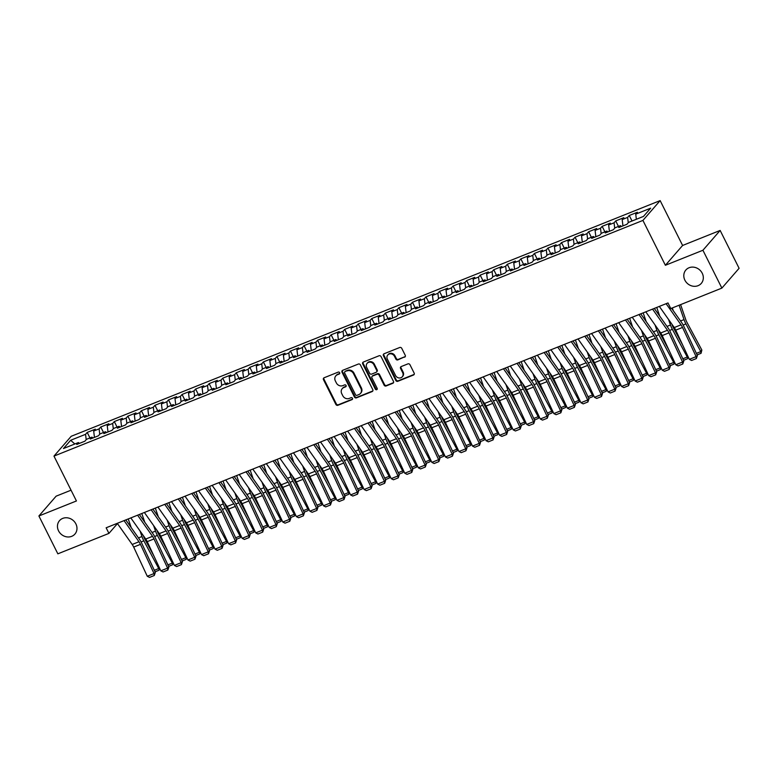 <?xml version="1.0" encoding="UTF-8"?>
<svg xmlns="http://www.w3.org/2000/svg" width="778" height="778" viewBox="0 0 778 778"><rect width="100%" height="100%" fill="white"/><g stroke="black" fill="none" stroke-linecap="round" stroke-linejoin="round"><path stroke-width="1.17" d="M339.665 372.691A1.099 0.982 -139 0 0 338.245 372.098L324.115 377.758A1.566 1.4 -139 0 0 323.473 379.664L335.872 404.434A1.566 1.4 -139 0 0 337.895 405.28L352.026 399.62A1.099 0.982 -139 0 0 352.483 398.287A1.099 0.982 -139 0 0 351.063 397.694L349.234 398.424A5.008 4.493 -139 0 1 342.777 395.73L341.736 393.658A5.008 4.493 -139 0 1 342.213 388.669A5.008 4.493 -139 0 1 343.788 387.551L345.617 386.822A1.099 0.982 -139 0 0 346.074 385.489A1.099 0.982 -139 0 0 344.654 384.896L342.826 385.625A5.008 4.493 -139 0 1 336.368 382.932L335.328 380.86A5.008 4.493 -139 0 1 335.804 375.871A5.008 4.493 -139 0 1 337.38 374.753L339.208 374.024A1.099 0.982 -139 0 0 339.665 372.691M684.893 280.187A10.211 9.151 -139 0 0 701.27 283.416A10.211 9.151 -139 0 0 702.233 273.243A10.211 9.151 -139 0 0 685.856 270.015A10.211 9.151 -139 0 0 684.893 280.187M58.545 530.839A10.211 9.151 -139 0 0 74.921 534.068A10.211 9.151 -139 0 0 75.884 523.895A10.211 9.151 -139 0 0 59.507 520.667A10.211 9.151 -139 0 0 58.545 530.839M404.589 357.199A1.566 1.4 -139 0 0 405.231 355.283L401.749 348.34A1.566 1.4 -139 0 0 399.736 347.494L384.04 353.776A1.566 1.4 -139 0 0 383.398 355.682L395.798 380.452A1.566 1.4 -139 0 0 397.821 381.298L413.517 375.015A1.566 1.4 -139 0 0 414.159 373.109L409.957 364.717A1.566 1.4 -139 0 0 407.935 363.871L401.215 366.555A1.566 1.4 -139 0 0 400.573 368.461L402.664 372.623A4.191 3.754 -139 0 1 395.545 375.473L387.376 359.173A4.191 3.754 -139 0 1 394.495 356.324L395.856 359.037A1.566 1.4 -139 0 0 397.879 359.883L405.056 356.655A1.566 1.4 -139 0 0 405.28 356.548M702.923 250.253L720.146 230.444L682.607 245.469L665.385 265.279L702.923 250.253L721.877 288.103L670.782 308.555L667.981 302.943L106.139 527.785L108.939 533.387L117.459 523.594M665.385 265.279L642.92 220.417L53.974 456.103L71.197 436.293L660.143 200.607L642.92 220.417M71.051 490.198L56.123 496.17L38.9 515.979L76.438 500.964L53.974 456.103M38.9 515.979L57.854 553.829L108.939 533.387M360.389 364.892A1.566 1.4 -139 0 0 358.366 364.046L342.67 370.328A1.566 1.4 -139 0 0 342.028 372.234L354.437 397.004A1.566 1.4 -139 0 0 356.45 397.85L372.147 391.567A1.566 1.4 -139 0 0 372.788 389.661L360.389 364.892M363.355 362.052L379.051 355.77A1.566 1.4 -139 0 1 381.074 356.616L393.474 381.385A1.566 1.4 -139 0 1 392.832 383.291L386.112 385.976A1.566 1.4 -139 0 1 384.099 385.139L379.061 375.093A1.566 1.4 -139 0 0 377.048 374.247L372.594 376.027A1.566 1.4 -139 0 0 371.952 377.943L377.184 388.397A1.099 0.982 -139 0 1 375.327 389.146L362.713 363.958A1.566 1.4 -139 0 1 363.355 362.052M89.956 437.926L87.204 432.422L85.551 434.319L70.642 440.28L63.475 448.527L78.383 442.565L76.73 444.462L84.86 441.214L86.514 439.307L91.93 437.139L90.277 439.045L98.407 435.787L100.061 433.891L105.487 431.722L103.834 433.618L111.964 430.36L113.617 428.464L119.034 426.295L117.381 428.192L125.511 424.944L127.164 423.038L132.581 420.869L130.937 422.775L139.067 419.517L140.721 417.621L146.138 415.452L144.484 417.348L152.614 414.1L154.268 412.194L159.684 410.025L158.031 411.922L166.171 408.674L167.815 406.768L173.241 404.599L171.588 406.505L179.718 403.247L181.371 401.351L186.788 399.182L185.135 401.078L193.265 397.83L194.918 395.924L200.345 393.756L198.691 395.662L206.822 392.404L208.475 390.507L213.892 388.329L212.238 390.235L220.369 386.977L222.022 385.081L227.448 382.912L225.795 384.809L233.925 381.56L235.578 379.654L240.995 377.486L239.342 379.392L247.472 376.134L249.125 374.237L254.552 372.069L252.899 373.965L261.029 370.707L262.682 368.811L268.099 366.642L266.446 368.539L274.576 365.29L276.229 363.384L281.655 361.216L280.002 363.122L288.132 359.864L289.786 357.968L295.202 355.799L293.549 357.695L301.679 354.447L303.332 352.541L308.759 350.372L307.106 352.269L315.236 349.021L316.889 347.114L322.306 344.946L320.653 346.852L328.783 343.594L330.436 341.698L335.853 339.529L334.209 341.425L342.339 338.177L343.993 336.271L349.41 334.102L347.756 336.008L355.886 332.751L357.54 330.854L362.956 328.686L361.303 330.582L369.443 327.324L371.087 325.428L376.513 323.259L374.86 325.155L382.99 321.907L384.643 320.001L390.06 317.832L388.407 319.739L396.537 316.481L398.19 314.584L403.617 312.416L401.963 314.312L410.094 311.054L411.747 309.158L417.164 306.989L415.51 308.885L423.64 305.637L425.294 303.731L430.72 301.563L429.067 303.469L437.197 300.211L438.85 298.314L444.267 296.146L442.614 298.042L450.744 294.794L452.397 292.888L457.824 290.719L456.171 292.625L464.301 289.367L465.954 287.461L471.371 285.293L469.718 287.199L477.848 283.941L479.501 282.044L484.927 279.876L483.274 281.772L491.404 278.524L493.058 276.618L498.474 274.449L496.821 276.355L504.951 273.097L506.604 271.201L512.021 269.032L510.378 270.929L518.508 267.671L520.161 265.775L525.578 263.606L523.925 265.502L532.055 262.254L533.708 260.348L539.125 258.179L537.472 260.085L545.611 256.828L547.265 254.931L552.681 252.762L551.028 254.659L559.158 251.401L560.812 249.505L566.228 247.336L564.575 249.232L572.705 245.984L574.359 244.078L579.785 241.909L578.132 243.815L586.262 240.558L587.915 238.661L593.332 236.493L591.679 238.389L599.809 235.141L601.462 233.235L606.889 231.066L605.235 232.972L613.365 229.714L615.019 227.818L620.436 225.639L618.782 227.546L626.912 224.288L628.566 222.391L643.474 216.42L650.641 208.183L635.733 214.144L636.365 219.27M87.204 432.422L95.334 429.164L93.681 431.061L99.098 428.892L99.749 434.241M103.513 432.51L100.751 426.996L99.098 428.892M100.751 426.996L108.881 423.738L107.228 425.644L112.654 423.475L113.306 428.824M117.06 427.083L114.308 421.569L112.654 423.475M114.308 421.569L122.438 418.321L120.785 420.217L126.201 418.049L126.853 423.397M130.616 421.657L127.855 416.152L126.201 418.049M127.855 416.152L135.985 412.894L134.331 414.8L139.758 412.632L140.41 417.971M144.163 416.24L141.411 410.726L139.758 412.632M141.411 410.726L149.541 407.478L147.888 409.374L153.305 407.205L153.956 412.554M157.72 410.813L154.958 405.299L153.305 407.205M154.958 405.299L163.088 402.051L161.435 403.947L166.862 401.779L167.513 407.127M171.267 405.387L168.515 399.882L166.862 401.779M168.515 399.882L176.645 396.624L174.992 398.531L180.408 396.362L181.06 401.701M184.824 399.97L182.062 394.456L180.408 396.362M182.062 394.456L190.192 391.208L188.539 393.104L193.965 390.935L194.617 396.284M198.371 394.543L195.609 389.039L193.965 390.935M195.609 389.039L203.748 385.781L202.095 387.677L207.512 385.509L208.164 390.857M211.927 389.126L209.165 383.612L207.512 385.509M209.165 383.612L217.295 380.354L215.642 382.261L221.059 380.092L221.72 385.431M225.474 383.7L222.712 378.186L221.059 380.092M222.712 378.186L230.842 374.938L229.199 376.834L234.616 374.665L235.267 380.014M239.031 378.273L236.269 372.769L234.616 374.665M236.269 372.769L244.399 369.511L242.746 371.417L248.163 369.239L248.814 374.588M252.578 372.856L249.816 367.342L248.163 369.239M249.816 367.342L257.946 364.085L256.293 365.991L261.719 363.822L262.371 369.171M266.134 367.43L263.372 361.916L261.719 363.822M263.372 361.916L271.503 358.668L269.849 360.564L275.266 358.395L275.918 363.744M279.681 362.003L276.919 356.499L275.266 358.395M276.919 356.499L285.049 353.241L283.396 355.147L288.823 352.979L289.474 358.318M293.228 356.587L290.476 351.072L288.823 352.979M290.476 351.072L298.606 347.824L296.953 349.721L302.37 347.552L303.021 352.901M306.785 351.16L304.023 345.646L302.37 347.552M304.023 345.646L312.153 342.398L310.5 344.294L315.926 342.126L316.578 347.474M320.332 345.733L317.58 340.229L315.926 342.126M317.58 340.229L325.71 336.971L324.056 338.877L329.473 336.709L330.125 342.048M333.888 340.317L331.127 334.803L329.473 336.709M331.127 334.803L339.257 331.554L337.603 333.451L343.03 331.282L343.681 336.631M347.435 334.89L344.683 329.386L343.03 331.282M344.683 329.386L352.813 326.128L351.16 328.024L356.577 325.856L357.228 331.204M360.992 329.473L358.23 323.959L356.577 325.856M358.23 323.959L366.36 320.701L364.707 322.607L370.134 320.439L370.785 325.778M374.539 324.047L371.787 318.533L370.134 320.439M371.787 318.533L379.917 315.284L378.264 317.181L383.68 315.012L384.332 320.361M388.096 318.62L385.334 313.116L383.68 315.012M385.334 313.116L393.464 309.858L391.811 311.764L397.237 309.586L397.889 314.934M401.643 313.203L398.881 307.689L397.237 309.586M398.881 307.689L407.02 304.431L405.367 306.338L410.784 304.169L411.436 309.518M415.199 307.777L412.437 302.263L410.784 304.169M412.437 302.263L420.567 299.015L418.914 300.911L424.331 298.742L424.992 304.091M428.746 302.35L425.984 296.846L424.331 298.742M425.984 296.846L434.114 293.588L432.471 295.494L437.888 293.325L438.539 298.664M442.303 296.933L439.541 291.419L437.888 293.325M439.541 291.419L447.671 288.171L446.018 290.068L451.435 287.899L452.086 293.248M455.85 291.507L453.088 286.003L451.435 287.899M453.088 286.003L461.218 282.745L459.565 284.641L464.991 282.472L465.643 287.821M469.406 286.09L466.644 280.576L464.991 282.472M466.644 280.576L474.774 277.318L473.121 279.224L478.538 277.056L479.19 282.395M482.953 280.664L480.191 275.149L478.538 277.056M480.191 275.149L488.321 271.901L486.668 273.798L492.095 271.629L492.746 276.978M496.5 275.237L493.748 269.733L492.095 271.629M493.748 269.733L501.878 266.475L500.225 268.371L505.642 266.202L506.293 271.551M510.057 269.82L507.295 264.306L505.642 266.202M507.295 264.306L515.425 261.048L513.772 262.954L519.198 260.786L519.85 266.125M523.604 264.394L520.852 258.88L519.198 260.786M520.852 258.88L528.982 255.631L527.328 257.528L532.745 255.359L533.397 260.708M537.16 258.967L534.398 253.463L532.745 255.359M534.398 253.463L542.529 250.205L540.875 252.111L546.302 249.933L546.953 255.281M550.707 253.55L547.955 248.036L546.302 249.933M547.955 248.036L556.085 244.778L554.432 246.684L559.849 244.516L560.5 249.864M564.264 248.124L561.502 242.61L559.849 244.516M561.502 242.61L569.632 239.361L567.979 241.258L573.405 239.089L574.057 244.438M577.811 242.697L575.049 237.193L573.405 239.089M575.049 237.193L583.189 233.935L581.536 235.841L586.952 233.672L587.604 239.011M591.368 237.28L588.606 231.766L586.952 233.672M588.606 231.766L596.736 228.518L595.082 230.414L600.499 228.246L601.161 233.594M604.914 231.854L602.153 226.349L600.499 228.246M602.153 226.349L610.283 223.092L608.639 224.988L614.056 222.819L614.708 228.168M618.471 226.437L615.709 220.923L614.056 222.819M615.709 220.923L623.839 217.665L622.186 219.571L627.603 217.402L628.264 222.741M632.018 221.01L629.256 215.496L627.603 217.402M629.256 215.496L637.386 212.248L635.733 214.144M620.436 225.639L621.525 226.447M606.889 231.066L607.968 231.873M622.186 219.571L622.954 225.873M593.332 236.493L594.421 237.3M608.639 224.988L609.407 231.299M579.785 241.909L580.865 242.717M595.082 230.414L595.851 236.726M566.228 247.336L567.318 248.143M581.536 235.841L582.304 242.143M552.681 252.762L553.761 253.56M567.979 241.258L568.747 247.569M539.125 258.179L540.214 258.986M554.432 246.684L555.2 252.986M525.578 263.606L526.667 264.413M540.875 252.111L541.644 258.413M512.021 269.032L513.11 269.83M527.328 257.528L528.097 263.839M498.474 274.449L499.564 275.256M513.772 262.954L514.54 269.256M484.927 279.876L486.007 280.683M500.225 268.371L500.993 274.683M471.371 285.293L472.46 286.1M486.668 273.798L487.446 280.109M457.824 290.719L458.903 291.526M473.121 279.224L473.89 285.526M444.267 296.146L445.356 296.943M459.565 284.641L460.343 290.953M430.72 301.563L431.8 302.37M446.018 290.068L446.786 296.369M417.164 306.989L418.253 307.796M432.471 295.494L433.239 301.796M403.617 312.416L404.696 313.213M418.914 300.911L419.682 307.222M390.06 317.832L391.149 318.64M405.367 306.338L406.135 312.639M376.513 323.259L377.593 324.066M391.811 311.764L392.579 318.066M362.956 328.686L364.046 329.483M378.264 317.181L379.032 323.492M349.41 334.102L350.489 334.91M364.707 322.607L365.475 328.909M335.853 339.529L336.942 340.336M351.16 328.024L351.928 334.336M322.306 344.946L323.395 345.753M337.603 333.451L338.372 339.762M308.759 350.372L309.839 351.179M324.056 338.877L324.825 345.179M295.202 355.799L296.292 356.596M310.5 344.294L311.268 350.606M281.655 361.216L282.735 362.023M296.953 349.721L297.721 356.023M268.099 366.642L269.188 367.449M283.396 355.147L284.174 361.449M254.552 372.069L255.631 372.866M269.849 360.564L270.618 366.876M240.995 377.486L242.084 378.293M256.293 365.991L257.071 372.292M227.448 382.912L228.528 383.719M242.746 371.417L243.514 377.719M213.892 388.329L214.981 389.136M229.199 376.834L229.967 383.146M200.345 393.756L201.424 394.563M215.642 382.261L216.41 388.562M186.788 399.182L187.877 399.989M202.095 387.677L202.863 393.989M173.241 404.599L174.321 405.406M188.539 393.104L189.307 399.415M159.684 410.025L160.774 410.833M174.992 398.531L175.76 404.832M146.138 415.452L147.217 416.249M161.435 403.947L162.203 410.259M132.581 420.869L133.67 421.676M147.888 409.374L148.656 415.676M119.034 426.295L120.123 427.103M134.331 414.8L135.1 421.102M105.487 431.722L106.567 432.519M120.785 420.217L121.553 426.529M91.93 437.139L93.02 437.946M107.228 425.644L108.006 431.946M78.383 442.565L79.463 443.372M93.681 431.061L94.449 437.372M721.877 288.103L739.1 268.293L720.146 230.444M682.607 245.469L660.143 200.607M70.642 440.28L74.853 443.975M85.551 434.319L86.202 439.667M339.733 373.469A1.099 0.982 -139 0 1 339.675 373.489L337.846 374.218A5.008 4.493 -139 0 0 336.271 375.336L335.804 375.871M342.213 388.669L342.68 388.134A5.008 4.493 -139 0 1 344.255 387.016L346.084 386.287A1.099 0.982 -139 0 0 346.142 386.267M323.891 377.865A1.566 1.4 -139 0 0 323.94 379.129L336.339 403.899A1.566 1.4 -139 0 0 338.362 404.745L352.492 399.085A1.099 0.982 -139 0 0 352.551 399.056M342.446 370.445A1.566 1.4 -139 0 0 342.495 371.699L354.894 396.469A1.566 1.4 -139 0 0 356.917 397.315L372.613 391.033A1.566 1.4 -139 0 0 372.837 390.916M345.101 371.67A1.099 0.982 -139 0 0 344.654 373.002L355.536 394.747A1.099 0.982 -139 0 0 356.946 395.341L358.882 394.563A5.008 4.493 -139 0 0 360.457 393.454A5.008 4.493 -139 0 0 360.934 388.455L353.484 373.596A5.008 4.493 -139 0 0 347.027 370.902L345.568 371.135A1.099 0.982 -139 0 0 345.218 371.378L344.751 371.913M360.457 393.454L360.924 392.919A5.008 4.493 -139 0 0 361.4 387.921L360.934 388.455M345.568 371.135L347.494 370.367A5.008 4.493 -139 0 1 353.951 373.061L361.4 387.921M372.098 376.377L372.565 375.842A1.566 1.4 -139 0 1 373.051 375.492L377.515 373.712A1.566 1.4 -139 0 1 379.528 374.558L384.565 384.604A1.566 1.4 -139 0 0 386.578 385.441L393.298 382.757A1.566 1.4 -139 0 0 393.522 382.64M363.132 362.169A1.566 1.4 -139 0 0 363.18 363.423L375.793 388.611A1.099 0.982 -139 0 0 377.262 389.175M373.848 364.668A4.191 3.754 -139 0 0 366.73 367.517L369.608 373.265A1.566 1.4 -139 0 0 371.621 374.101L376.085 372.322A1.566 1.4 -139 0 0 376.727 370.416L373.848 364.668L374.315 364.133A4.191 3.754 -139 0 0 367.595 362.811L367.128 363.345M376.571 371.972L377.038 371.437A1.566 1.4 -139 0 0 377.184 369.881L376.727 370.416M374.315 364.133L377.184 369.881M387.775 354.992L388.241 354.457A4.191 3.754 -139 0 1 394.961 355.789L396.323 358.502A1.566 1.4 -139 0 0 398.346 359.348L405.056 356.655M402.265 376.805L402.732 376.26A4.191 3.754 -139 0 0 403.13 372.088L402.664 372.623M401.001 366.671A1.566 1.4 -139 0 0 401.04 367.926L403.13 372.088M383.817 353.893A1.566 1.4 -139 0 0 383.865 355.147L396.265 379.917A1.566 1.4 -139 0 0 398.287 380.763L413.984 374.481A1.566 1.4 -139 0 0 414.207 374.364M131.2 527.591L128.234 518.936M154.326 570.293L158.741 568.533L143.852 540.836A11.971 4.833 -111.8 0 1 141.966 536.519L140.089 531.024M159.607 568.222L158.994 570.235L159.334 567.639M143.424 535.75L143.638 536.382A7.974 3.219 68.2 0 0 144.893 539.261L154.054 556.299M158.994 570.235L155.036 571.82M124.052 520.608L138.97 541.751A7.974 3.219 -111.8 0 1 140.458 544.357L154.044 573.551L155.328 572.452L141.742 543.268A11.971 4.833 68.2 0 0 139.505 539.358L125.783 519.918M117.274 523.322L132.192 544.464A7.974 3.219 -111.8 0 1 133.68 547.07L147.275 576.265L154.044 573.551L154.287 575.496L149.541 577.393L147.275 576.265M155.328 572.452L154.287 575.496M144.747 522.164L141.781 513.519M167.873 564.877L172.298 563.107L157.399 535.41A11.971 4.833 -111.8 0 1 155.522 531.102L153.636 525.597M173.154 562.795L172.541 564.809L172.881 562.212M156.971 530.333L157.185 530.956A7.974 3.219 68.2 0 0 158.44 533.834L167.61 550.882M172.541 564.809L168.583 566.394M158.304 516.748L155.337 508.092M181.43 559.45L185.845 557.68L170.956 529.993A11.971 4.833 -111.8 0 1 169.069 525.675L167.182 520.181M186.71 557.369L186.098 559.392L186.438 556.785M170.528 524.907L170.742 525.539A7.974 3.219 68.2 0 0 171.996 528.418L181.157 545.456M186.098 559.392L182.14 560.967M137.599 515.192L152.517 536.334A7.974 3.219 -111.8 0 1 154.005 538.94L167.601 568.125L168.884 567.036L155.289 537.841A11.971 4.833 68.2 0 0 153.052 533.932L139.34 514.491M130.821 517.905L145.739 539.047A7.974 3.219 -111.8 0 1 147.237 541.644L160.822 570.838L167.601 568.125L167.834 570.07L163.098 571.966L160.822 570.838M168.884 567.036L167.834 570.07M151.156 509.765L166.074 530.907A7.974 3.219 -111.8 0 1 167.562 533.514L181.148 562.698L182.431 561.609L168.845 532.424A11.971 4.833 68.2 0 0 166.609 528.515L152.887 509.075M144.377 512.478L159.296 533.62A7.974 3.219 -111.8 0 1 160.783 536.227L174.379 565.412L181.148 562.698L181.391 564.643L176.645 566.549L174.379 565.412M182.431 561.609L181.391 564.643M171.85 511.321L168.884 502.666M194.977 554.024L199.401 552.263L184.503 524.567A11.971 4.833 -111.8 0 1 182.626 520.249L180.739 514.754M200.257 551.952L199.645 553.965L199.985 551.369M184.075 519.49L184.289 520.112A7.974 3.219 68.2 0 0 185.543 522.991L194.714 540.039M199.645 553.965L195.686 555.55M185.407 505.904L182.441 497.249M208.533 548.607L212.948 546.837L198.059 519.15A11.971 4.833 -111.8 0 1 196.173 514.832L194.286 509.337M213.814 546.526L213.201 548.539L213.542 545.942M197.631 514.064L197.845 514.696A7.974 3.219 68.2 0 0 199.1 517.565L208.261 534.612M213.201 548.539L209.243 550.124M164.703 504.339L179.621 525.49A7.974 3.219 -111.8 0 1 181.109 528.087L194.704 557.281L195.988 556.182L182.392 526.998A11.971 4.833 68.2 0 0 180.156 523.088L166.443 503.648M157.924 507.052L172.842 528.194A7.974 3.219 -111.8 0 1 174.34 530.8L187.926 559.995L194.704 557.281L194.938 559.226L190.192 561.123L187.926 559.995M195.988 556.182L194.938 559.226M178.259 498.922L193.168 520.064A7.974 3.219 -111.8 0 1 194.665 522.67L208.251 551.855L209.535 550.766L195.949 521.571A11.971 4.833 68.2 0 0 193.712 517.671L179.99 498.221M171.481 501.635L186.399 522.777A7.974 3.219 -111.8 0 1 187.887 525.383L201.483 554.568L208.251 551.855L208.494 553.8L203.748 555.696L201.483 554.568M209.535 550.766L208.494 553.8M198.954 500.478L195.988 491.822M222.08 543.18L226.505 541.41L211.606 513.723A11.971 4.833 -111.8 0 1 209.729 509.405L207.843 503.911M227.361 541.099L226.748 543.122L227.088 540.525M211.178 508.637L211.392 509.269A7.974 3.219 68.2 0 0 212.647 512.148L221.818 529.186M226.748 543.122L222.79 544.697M191.806 493.495L206.724 514.637A7.974 3.219 -111.8 0 1 208.212 517.244L221.808 546.438L223.092 545.339L209.496 516.154A11.971 4.833 68.2 0 0 207.259 512.245L193.547 492.805M185.028 496.208L199.946 517.351A7.974 3.219 -111.8 0 1 201.444 519.957L215.029 549.142L221.808 546.438L222.041 548.383L217.295 550.279L215.029 549.142M223.092 545.339L222.041 548.383M212.511 495.051L209.545 486.396M235.637 537.763L240.052 535.993L225.163 508.297A11.971 4.833 -111.8 0 1 223.276 503.979L221.39 498.484M240.917 535.682L240.305 537.695L240.645 535.099M224.735 503.22L224.949 503.843A7.974 3.219 68.2 0 0 226.203 506.721L235.364 523.769M240.305 537.695L236.347 539.28M205.353 488.078L220.271 509.22A7.974 3.219 -111.8 0 1 221.769 511.817L235.355 541.011L236.638 539.913L223.053 510.728A11.971 4.833 68.2 0 0 220.816 506.818L207.094 487.378M198.584 490.782L213.503 511.924A7.974 3.219 -111.8 0 1 214.991 514.53L228.586 543.725L235.355 541.011L235.598 542.956L230.852 544.853L228.586 543.725M236.638 539.913L235.598 542.956M226.058 489.634L223.092 480.979M249.184 532.337L253.609 530.567L238.71 502.88A11.971 4.833 -111.8 0 1 236.833 498.562L234.946 493.067M254.464 530.256L253.852 532.269L254.192 529.672M238.282 497.794L238.496 498.426A7.974 3.219 68.2 0 0 239.75 501.304L248.921 518.342M253.852 532.269L249.894 533.854M239.614 484.208L236.638 475.553M262.74 526.91L267.155 525.14L252.266 497.453A11.971 4.833 -111.8 0 1 250.38 493.135L248.493 487.641M268.011 524.839L267.399 526.852L267.749 524.255M251.829 492.367L252.053 492.999A7.974 3.219 68.2 0 0 253.307 495.878L262.468 512.916M267.399 526.852L263.441 528.437M253.161 478.781L250.195 470.136M276.287 521.493L280.702 519.723L265.813 492.027A11.971 4.833 -111.8 0 1 263.936 487.718L262.05 482.214M281.568 519.412L280.955 521.425L281.296 518.829M265.386 486.95L265.599 487.573A7.974 3.219 68.2 0 0 266.854 490.451L276.025 507.499M280.955 521.425L276.997 523.01M266.718 473.364L263.742 464.709M289.844 516.067L294.259 514.297L279.37 486.61A11.971 4.833 -111.8 0 1 277.483 482.292L275.597 476.797M295.115 513.986L294.502 515.999L294.852 513.402M278.932 481.524L279.156 482.156A7.974 3.219 68.2 0 0 280.411 485.034L289.572 502.073M294.502 515.999L290.544 517.584M280.265 467.938L277.299 459.283M303.391 510.64L307.806 508.88L292.917 481.183A11.971 4.833 -111.8 0 1 291.04 476.865L289.153 471.371M308.671 508.569L308.059 510.582L308.399 507.985M292.489 476.097L292.703 476.729A7.974 3.219 68.2 0 0 293.958 479.608L303.119 496.646M308.059 510.582L304.101 512.167M293.821 462.511L290.846 453.866M316.947 505.223L321.363 503.454L306.464 475.757A11.971 4.833 -111.8 0 1 304.587 471.449L302.7 465.944M322.218 503.142L321.606 505.155L321.946 502.559M306.036 470.68L306.25 471.312A7.974 3.219 68.2 0 0 307.505 474.181L316.675 491.229M321.606 505.155L317.648 506.741M307.368 457.094L304.402 448.439M330.494 499.797L334.91 498.027L320.021 470.34A11.971 4.833 -111.8 0 1 318.144 466.022L316.257 460.527M335.775 497.716L335.162 499.739L335.503 497.132M319.593 465.254L319.807 465.886A7.974 3.219 68.2 0 0 321.061 468.764L330.222 485.803M335.162 499.739L331.204 501.314M320.925 451.668L317.949 443.013M344.041 494.37L348.466 492.61L333.567 464.913A11.971 4.833 -111.8 0 1 331.691 460.595L329.804 455.101M349.322 492.299L348.709 494.312L349.05 491.715M333.14 459.837L333.354 460.459A7.974 3.219 68.2 0 0 334.608 463.338L343.779 480.386M348.709 494.312L344.751 495.897M334.472 446.251L331.506 437.596M357.598 488.954L362.013 487.184L347.124 459.497A11.971 4.833 -111.8 0 1 345.238 455.179L343.361 449.684M362.879 486.872L362.266 488.885L362.606 486.289M346.696 454.41L346.91 455.042A7.974 3.219 68.2 0 0 348.165 457.921L357.326 474.959M362.266 488.885L358.308 490.471M218.91 482.652L233.828 503.794A7.974 3.219 -111.8 0 1 235.316 506.4L248.911 535.585L250.195 534.496L236.6 505.301A11.971 4.833 68.2 0 0 234.363 501.402L220.641 481.952M212.131 485.365L227.05 506.507A7.974 3.219 -111.8 0 1 228.537 509.113L242.133 538.298L248.911 535.585L249.145 537.53L244.399 539.426L242.133 538.298M250.195 534.496L249.145 537.53M232.457 477.225L247.375 498.367A7.974 3.219 -111.8 0 1 248.872 500.974L262.458 530.168L263.742 529.069L250.146 499.884A11.971 4.833 68.2 0 0 247.91 495.975L234.197 476.535M225.688 479.938L240.606 501.081A7.974 3.219 -111.8 0 1 242.094 503.687L255.68 532.872L262.458 530.168L262.701 532.113L257.956 534.009L255.68 532.872M263.742 529.069L262.701 532.113M246.013 471.808L260.931 492.951A7.974 3.219 -111.8 0 1 262.419 495.557L276.015 524.742L277.289 523.652L263.703 494.458A11.971 4.833 68.2 0 0 261.466 490.548L247.744 471.108M239.235 474.512L254.153 495.664A7.974 3.219 -111.8 0 1 255.641 498.26L269.237 527.455L276.015 524.742L276.248 526.687L271.503 528.583L269.237 527.455M277.289 523.652L276.248 526.687M259.56 466.382L274.478 487.524A7.974 3.219 -111.8 0 1 275.976 490.13L289.562 519.315L290.846 518.226L277.25 489.031A11.971 4.833 68.2 0 0 275.013 485.132L261.301 465.691M252.792 469.095L267.71 490.237A7.974 3.219 -111.8 0 1 269.198 492.844L282.784 522.028L289.562 519.315L289.795 521.26L285.059 523.166L282.784 522.028M290.846 518.226L289.795 521.26M273.117 460.955L288.035 482.097A7.974 3.219 -111.8 0 1 289.523 484.704L303.119 513.898L304.392 512.799L290.807 483.615A11.971 4.833 68.2 0 0 288.57 479.705L274.848 460.265M266.339 463.669L281.257 484.811A7.974 3.219 -111.8 0 1 282.745 487.417L296.34 516.611L303.119 513.898L303.352 515.843L298.606 517.74L296.34 516.611M304.392 512.799L303.352 515.843M286.664 455.538L301.582 476.681A7.974 3.219 -111.8 0 1 303.08 479.287L316.665 508.472L317.949 507.382L304.354 478.188A11.971 4.833 68.2 0 0 302.117 474.279L288.405 454.838M279.895 458.252L294.804 479.394A7.974 3.219 -111.8 0 1 296.301 482L309.887 511.185L316.665 508.472L316.899 510.417L312.163 512.313L309.887 511.185M317.949 507.382L316.899 510.417M300.22 450.112L315.139 471.254A7.974 3.219 -111.8 0 1 316.627 473.86L330.212 503.045L331.496 501.956L317.91 472.771A11.971 4.833 68.2 0 0 315.674 468.862L301.952 449.421M293.442 452.825L308.36 473.967A7.974 3.219 -111.8 0 1 309.848 476.574L323.444 505.758L330.212 503.045L330.456 504.99L325.71 506.896L323.444 505.758M331.496 501.956L330.456 504.99M313.767 444.685L328.686 465.837A7.974 3.219 -111.8 0 1 330.173 468.434L343.769 497.628L345.053 496.529L331.457 467.345A11.971 4.833 68.2 0 0 329.22 463.435L315.508 443.995M306.989 447.399L321.907 468.541A7.974 3.219 -111.8 0 1 323.405 471.147L336.991 500.342L343.769 497.628L344.002 499.573L339.266 501.47L336.991 500.342M345.053 496.529L344.002 499.573M327.324 439.269L342.242 460.411A7.974 3.219 -111.8 0 1 343.73 463.017L357.316 492.202L358.6 491.113L345.014 461.918A11.971 4.833 68.2 0 0 342.777 458.018L329.055 438.568M320.546 441.982L335.464 463.124A7.974 3.219 -111.8 0 1 336.952 465.73L350.547 494.915L357.316 492.202L357.559 494.147L352.813 496.043L350.547 494.915M358.6 491.113L357.559 494.147M348.019 440.825L345.053 432.169M371.145 483.527L375.57 481.757L360.671 454.07A11.971 4.833 -111.8 0 1 358.794 449.752L356.908 444.257M376.426 481.446L375.813 483.469L376.153 480.872M360.243 448.984L360.457 449.616A7.974 3.219 68.2 0 0 361.712 452.495L370.882 469.533M375.813 483.469L371.855 485.054M340.871 433.842L355.789 454.984A7.974 3.219 -111.8 0 1 357.277 457.59L370.873 486.785L372.156 485.686L358.561 456.501A11.971 4.833 68.2 0 0 356.324 452.592L342.612 433.151M334.093 436.555L349.011 457.697A7.974 3.219 -111.8 0 1 350.508 460.304L364.094 489.488L370.873 486.785L371.106 488.73L366.37 490.626L364.094 489.488M372.156 485.686L371.106 488.73M361.576 435.398L358.609 426.743M384.702 478.11L389.117 476.34L374.228 448.643A11.971 4.833 -111.8 0 1 372.341 444.326L370.454 438.831M389.982 476.029L389.37 478.042L389.71 475.446M373.8 443.567L374.014 444.189A7.974 3.219 68.2 0 0 375.268 447.068L384.429 464.116M389.37 478.042L385.411 479.627M354.428 428.425L369.346 449.567A7.974 3.219 -111.8 0 1 370.834 452.174L384.42 481.358L385.703 480.259L372.117 451.075A11.971 4.833 68.2 0 0 369.881 447.165L356.159 427.725M347.649 431.129L362.567 452.281A7.974 3.219 -111.8 0 1 364.055 454.877L377.651 484.072L384.42 481.358L384.663 483.303L379.917 485.2L377.651 484.072M385.703 480.259L384.663 483.303M375.122 429.981L372.156 421.326M398.248 472.684L402.673 470.914L387.775 443.227A11.971 4.833 -111.8 0 1 385.898 438.909L384.011 433.414M403.529 470.602L402.916 472.616L403.257 470.019M387.347 438.14L387.561 438.773A7.974 3.219 68.2 0 0 388.815 441.651L397.986 458.689M402.916 472.616L398.958 474.201M367.975 422.999L382.893 444.141A7.974 3.219 -111.8 0 1 384.381 446.747L397.976 475.932L399.26 474.843L385.664 445.648A11.971 4.833 68.2 0 0 383.428 441.748L369.715 422.298M361.196 425.712L376.114 446.854A7.974 3.219 -111.8 0 1 377.612 449.46L391.198 478.645L397.976 475.932L398.21 477.877L393.464 479.773L391.198 478.645M399.26 474.843L398.21 477.877M388.679 424.555L385.713 415.899M411.805 467.257L416.22 465.487L401.331 437.8A11.971 4.833 -111.8 0 1 399.445 433.482L397.558 427.988M417.086 465.186L416.473 467.199L416.814 464.602M400.903 432.714L401.117 433.346A7.974 3.219 68.2 0 0 402.372 436.225L411.533 453.263M416.473 467.199L412.515 468.784M381.531 417.572L396.44 438.714A7.974 3.219 -111.8 0 1 397.937 441.321L411.523 470.515L412.807 469.416L399.221 440.231A11.971 4.833 68.2 0 0 396.984 436.322L383.262 416.882M374.753 420.285L389.671 441.427A7.974 3.219 -111.8 0 1 391.159 444.034L404.755 473.219L411.523 470.515L411.766 472.46L407.02 474.356L404.755 473.219M412.807 469.416L411.766 472.46M402.226 419.128L399.26 410.483M425.352 461.84L429.777 460.07L414.878 432.374A11.971 4.833 -111.8 0 1 413.001 428.065L411.115 422.561M430.633 459.759L430.02 461.772L430.36 459.176M414.45 427.297L414.664 427.919A7.974 3.219 68.2 0 0 415.919 430.798L425.089 447.846M430.02 461.772L426.062 463.357M395.078 412.155L409.996 433.297A7.974 3.219 -111.8 0 1 411.484 435.904L425.08 465.088L426.363 463.999L412.768 434.805A11.971 4.833 68.2 0 0 410.531 430.895L396.819 411.455M388.3 414.859L403.218 436.011A7.974 3.219 -111.8 0 1 404.716 438.607L418.301 467.802L425.08 465.088L425.313 467.033L420.567 468.93L418.301 467.802M426.363 463.999L425.313 467.033M415.783 413.711L412.817 405.056M438.909 456.414L443.324 454.644L428.435 426.957A11.971 4.833 -111.8 0 1 426.548 422.639L424.662 417.144M444.189 454.333L443.577 456.346L443.917 453.749M427.997 421.871L428.221 422.503A7.974 3.219 68.2 0 0 429.475 425.381L438.636 442.419M443.577 456.346L439.609 457.931M408.625 406.729L423.543 427.871A7.974 3.219 -111.8 0 1 425.041 430.477L438.627 459.662L439.91 458.573L426.325 429.378A11.971 4.833 68.2 0 0 424.088 425.478L410.366 406.038M401.856 409.442L416.775 430.584A7.974 3.219 -111.8 0 1 418.263 433.19L431.848 462.375L438.627 459.662L438.87 461.607L434.124 463.513L431.848 462.375M439.91 458.573L438.87 461.607M429.33 408.285L426.363 399.629M452.456 450.987L456.881 449.227L441.982 421.53A11.971 4.833 -111.8 0 1 440.105 417.212L438.218 411.718M457.736 448.916L457.124 450.929L457.464 448.332M441.554 416.454L441.768 417.076A7.974 3.219 68.2 0 0 443.022 419.955L452.193 436.993M457.124 450.929L453.166 452.514M422.182 401.302L437.1 422.454A7.974 3.219 -111.8 0 1 438.588 425.051L452.183 454.245L453.457 453.146L439.871 423.961A11.971 4.833 68.2 0 0 437.635 420.052L423.913 400.612M415.403 404.015L430.322 425.158A7.974 3.219 -111.8 0 1 431.809 427.764L445.405 456.958L452.183 454.245L452.417 456.19L447.671 458.086L445.405 456.958M453.457 453.146L452.417 456.19M442.886 402.858L439.91 394.213M466.012 445.57L470.427 443.8L455.538 416.113A11.971 4.833 -111.8 0 1 453.652 411.795L451.765 406.291M471.283 443.489L470.671 445.502L471.021 442.906M455.101 411.027L455.325 411.659A7.974 3.219 68.2 0 0 456.579 414.528L465.74 431.576M470.671 445.502L466.712 447.087M435.729 395.885L450.647 417.027A7.974 3.219 -111.8 0 1 452.144 419.634L465.73 448.818L467.014 447.729L453.418 418.535A11.971 4.833 68.2 0 0 451.182 414.625L437.469 395.185M428.96 398.599L443.878 419.741A7.974 3.219 -111.8 0 1 445.366 422.347L458.952 451.532L465.73 448.818L465.973 450.763L461.228 452.66L458.952 451.532M467.014 447.729L465.973 450.763M456.433 397.441L453.467 388.786M479.559 440.144L483.974 438.374L469.085 410.687A11.971 4.833 -111.8 0 1 467.208 406.369L465.322 400.874M484.84 438.063L484.227 440.085L484.568 437.479M468.657 405.601L468.871 406.233A7.974 3.219 68.2 0 0 470.126 409.111L479.287 426.149M484.227 440.085L480.269 441.661M449.285 390.459L464.203 411.601A7.974 3.219 -111.8 0 1 465.691 414.207L479.287 443.402L480.561 442.303L466.975 413.118A11.971 4.833 68.2 0 0 464.738 409.209L451.016 389.768M442.507 393.172L457.425 414.314A7.974 3.219 -111.8 0 1 458.913 416.92L472.509 446.105L479.287 443.402L479.52 445.337L474.774 447.243L472.509 446.105M480.561 442.303L479.52 445.337M469.99 392.015L467.014 383.36M493.116 434.717L497.531 432.957L482.642 405.26A11.971 4.833 -111.8 0 1 480.755 400.942L478.869 395.448M498.387 432.646L497.774 434.659L498.124 432.062M482.204 400.184L482.428 400.806A7.974 3.219 68.2 0 0 483.673 403.685L492.844 420.733M497.774 434.659L493.816 436.244M462.832 385.032L477.75 406.184A7.974 3.219 -111.8 0 1 479.248 408.781L492.834 437.975L494.118 436.876L480.522 407.691A11.971 4.833 68.2 0 0 478.285 403.782L464.573 384.342M456.064 387.745L470.982 408.888A7.974 3.219 -111.8 0 1 472.47 411.494L486.056 440.688L492.834 437.975L493.067 439.92L488.331 441.816L486.056 440.688M494.118 436.876L493.067 439.92M483.537 386.598L480.571 377.943M506.663 429.3L511.078 427.53L496.189 399.843A11.971 4.833 -111.8 0 1 494.312 395.525L492.425 390.031M511.943 427.219L511.331 429.232L511.671 426.636M495.761 394.757L495.975 395.389A7.974 3.219 68.2 0 0 497.23 398.268L506.39 415.306M511.331 429.232L507.373 430.817M476.389 379.615L491.307 400.758A7.974 3.219 -111.8 0 1 492.795 403.364L506.39 432.549L507.664 431.459L494.079 402.265A11.971 4.833 68.2 0 0 491.842 398.365L478.12 378.915M469.611 382.329L484.529 403.471A7.974 3.219 -111.8 0 1 486.017 406.077L499.612 435.262L506.39 432.549L506.624 434.494L501.878 436.39L499.612 435.262M507.664 431.459L506.624 434.494M497.093 381.171L494.118 372.516M520.219 423.874L524.635 422.104L509.736 394.417A11.971 4.833 -111.8 0 1 507.859 390.099L505.972 384.604M525.49 421.793L524.878 423.816L525.218 421.219M509.308 389.331L509.522 389.963A7.974 3.219 68.2 0 0 510.776 392.841L519.947 409.88M524.878 423.816L520.92 425.401M489.936 374.189L504.854 395.331A7.974 3.219 -111.8 0 1 506.352 397.937L519.937 427.132L521.221 426.033L507.626 396.848A11.971 4.833 68.2 0 0 505.389 392.939L491.677 373.498M483.157 376.902L498.076 398.044A7.974 3.219 -111.8 0 1 499.573 400.651L513.159 429.835L519.937 427.132L520.171 429.077L515.435 430.973L513.159 429.835M521.221 426.033L520.171 429.077M510.64 375.745L507.674 367.09M533.766 418.457L538.182 416.687L523.293 388.99A11.971 4.833 -111.8 0 1 521.406 384.672L519.529 379.178M539.047 416.376L538.434 418.389L538.775 415.792M522.865 383.914L523.079 384.536A7.974 3.219 68.2 0 0 524.333 387.415L533.494 404.463M538.434 418.389L534.476 419.974M503.492 368.772L518.411 389.914A7.974 3.219 -111.8 0 1 519.899 392.52L533.484 421.705L534.768 420.606L521.182 391.422A11.971 4.833 68.2 0 0 518.945 387.512L505.223 368.072M496.714 371.476L511.632 392.627A7.974 3.219 -111.8 0 1 513.12 395.224L526.716 424.418L533.484 421.705L533.727 423.65L528.982 425.547L526.716 424.418M534.768 420.606L533.727 423.65M524.197 370.328L521.221 361.673M547.313 413.03L551.738 411.261L536.839 383.573A11.971 4.833 -111.8 0 1 534.963 379.256L533.076 373.761M552.594 410.949L551.981 412.962L552.322 410.366M536.412 378.487L536.625 379.119A7.974 3.219 68.2 0 0 537.88 381.998L547.051 399.036M551.981 412.962L548.023 414.548M517.039 363.345L531.957 384.488A7.974 3.219 -111.8 0 1 533.445 387.094L547.041 416.279L548.325 415.189L534.729 385.995A11.971 4.833 68.2 0 0 532.492 382.095L518.78 362.645M510.261 366.059L525.179 387.201A7.974 3.219 -111.8 0 1 526.677 389.807L540.263 418.992L547.041 416.279L547.274 418.224L542.538 420.12L540.263 418.992M548.325 415.189L547.274 418.224M537.744 364.901L534.778 356.246M560.87 407.604L565.285 405.844L550.396 378.147A11.971 4.833 -111.8 0 1 548.509 373.829L546.623 368.334M566.151 405.533L565.538 407.546L565.878 404.949M549.968 373.061L550.182 373.693A7.974 3.219 68.2 0 0 551.437 376.571L560.598 393.61M565.538 407.546L561.58 409.131M530.596 357.919L545.514 379.061A7.974 3.219 -111.8 0 1 547.002 381.667L560.588 410.862L561.872 409.763L548.286 380.578A11.971 4.833 68.2 0 0 546.049 376.669L532.327 357.228M523.818 360.632L538.736 381.774A7.974 3.219 -111.8 0 1 540.224 384.381L553.819 413.575L560.588 410.862L560.831 412.807L556.085 414.703L553.819 413.575M561.872 409.763L560.831 412.807M551.291 359.475L548.325 350.829M574.417 402.187L578.842 400.417L563.943 372.72A11.971 4.833 -111.8 0 1 562.066 368.412L560.179 362.908M579.698 400.106L579.085 402.119L579.425 399.522M563.515 367.644L563.729 368.266A7.974 3.219 68.2 0 0 564.984 371.145L574.154 388.193M579.085 402.119L575.127 403.704M544.143 352.502L559.061 373.644A7.974 3.219 -111.8 0 1 560.549 376.251L574.145 405.435L575.428 404.346L561.833 375.152A11.971 4.833 68.2 0 0 559.596 371.242L545.884 351.802M537.365 355.215L552.283 376.358A7.974 3.219 -111.8 0 1 553.78 378.954L567.366 408.149L574.145 405.435L574.378 407.38L569.642 409.277L567.366 408.149M575.428 404.346L574.378 407.38M564.847 354.058L561.881 345.403M587.974 396.761L592.389 394.991L577.5 367.304A11.971 4.833 -111.8 0 1 575.613 362.986L573.726 357.491M593.254 394.679L592.641 396.692L592.982 394.096M577.072 362.217L577.286 362.849A7.974 3.219 68.2 0 0 578.54 365.728L587.701 382.766M592.641 396.692L588.683 398.278M557.7 347.076L572.608 368.218A7.974 3.219 -111.8 0 1 574.106 370.824L587.691 400.009L588.975 398.92L575.389 369.725A11.971 4.833 68.2 0 0 573.153 365.825L559.431 346.385M550.921 349.789L565.839 370.931A7.974 3.219 -111.8 0 1 567.327 373.537L580.923 402.722L587.691 400.009L587.935 401.954L583.189 403.86L580.923 402.722M588.975 398.92L587.935 401.954M578.394 348.632L575.428 339.976M601.52 391.334L605.945 389.574L591.047 361.877A11.971 4.833 -111.8 0 1 589.17 357.559L587.283 352.064M606.801 389.263L606.188 391.276L606.529 388.679M590.619 356.801L590.833 357.423A7.974 3.219 68.2 0 0 592.087 360.302L601.258 377.34M606.188 391.276L602.23 392.861M571.246 341.649L586.165 362.801A7.974 3.219 -111.8 0 1 587.653 365.397L601.248 394.592L602.532 393.493L588.936 364.308A11.971 4.833 68.2 0 0 586.7 360.399L572.987 340.959M564.468 344.362L579.386 365.504A7.974 3.219 -111.8 0 1 580.884 368.111L594.47 397.305L601.248 394.592L601.482 396.537L596.736 398.433L594.47 397.305M602.532 393.493L601.482 396.537M591.951 343.205L588.985 334.559M615.077 385.917L619.492 384.147L604.603 356.46A11.971 4.833 -111.8 0 1 602.717 352.142L600.83 346.638M620.358 383.836L619.745 385.849L620.085 383.253M604.175 351.374L604.389 352.006A7.974 3.219 68.2 0 0 605.644 354.875L614.805 371.923M619.745 385.849L615.787 387.434M584.793 336.232L599.712 357.374A7.974 3.219 -111.8 0 1 601.209 359.981L614.795 389.165L616.079 388.076L602.493 358.882A11.971 4.833 68.2 0 0 600.256 354.972L586.534 335.532M578.025 338.945L592.943 360.088A7.974 3.219 -111.8 0 1 594.431 362.694L608.026 391.879L614.795 389.165L615.038 391.11L610.292 393.007L608.026 391.879M616.079 388.076L615.038 391.11M605.498 337.788L602.532 329.133M628.624 380.491L633.049 378.721L618.15 351.034A11.971 4.833 -111.8 0 1 616.273 346.716L614.387 341.221M633.905 378.409L633.292 380.432L633.632 377.826M617.722 345.947L617.936 346.58A7.974 3.219 68.2 0 0 619.191 349.458L628.361 366.496M633.292 380.432L629.334 382.008M598.35 330.806L613.268 351.948A7.974 3.219 -111.8 0 1 614.756 354.554L628.352 383.749L629.635 382.65L616.04 353.465A11.971 4.833 68.2 0 0 613.803 349.555L600.091 330.115M591.572 333.519L606.49 354.661A7.974 3.219 -111.8 0 1 607.988 357.267L621.573 386.452L628.352 383.749L628.585 385.684L623.839 387.59L621.573 386.452M629.635 382.65L628.585 385.684M619.055 332.362L616.079 323.706M642.181 375.074L646.596 373.304L631.707 345.607A11.971 4.833 -111.8 0 1 629.82 341.289L627.934 335.795M647.461 372.993L646.849 375.006L647.189 372.409M631.269 340.531L631.493 341.153A7.974 3.219 68.2 0 0 632.747 344.032L641.908 361.08M646.849 375.006L642.881 376.591M611.897 325.389L626.815 346.531A7.974 3.219 -111.8 0 1 628.313 349.127L641.899 378.322L643.182 377.223L629.596 348.038A11.971 4.833 68.2 0 0 627.35 344.129L613.638 324.689M605.128 328.092L620.047 349.234A7.974 3.219 -111.8 0 1 621.534 351.841L635.12 381.035L641.899 378.322L642.142 380.267L637.396 382.163L635.12 381.035M643.182 377.223L642.142 380.267M632.602 326.945L629.635 318.29M655.728 369.647L660.143 367.877L645.254 340.19A11.971 4.833 -111.8 0 1 643.377 335.872L641.49 330.378M661.008 367.566L660.396 369.579L660.736 366.983M644.826 335.104L645.04 335.736A7.974 3.219 68.2 0 0 646.294 338.615L655.465 355.653M660.396 369.579L656.438 371.164M625.454 319.962L640.372 341.104A7.974 3.219 -111.8 0 1 641.86 343.711L655.455 372.895L656.729 371.806L643.143 342.612A11.971 4.833 68.2 0 0 640.907 338.712L627.185 319.262M618.675 322.675L633.593 343.818A7.974 3.219 -111.8 0 1 635.081 346.424L648.677 375.609L655.455 372.895L655.689 374.84L650.943 376.737L648.677 375.609M656.729 371.806L655.689 374.84M646.158 321.518L643.182 312.863M669.284 364.221L673.699 362.451L658.81 334.764A11.971 4.833 -111.8 0 1 656.924 330.446L655.037 324.951M674.555 362.14L673.942 364.162L674.293 361.566M658.373 329.678L658.596 330.31A7.974 3.219 68.2 0 0 659.851 333.188L669.012 350.226M673.942 364.162L669.984 365.748M639.001 314.536L653.919 335.678A7.974 3.219 -111.8 0 1 655.416 338.284L669.002 367.479L670.286 366.38L656.69 337.195A11.971 4.833 68.2 0 0 654.454 333.285L640.741 313.845M632.232 317.249L647.15 338.391A7.974 3.219 -111.8 0 1 648.638 340.997L662.224 370.182L669.002 367.479L669.236 369.424L664.5 371.32L662.224 370.182M670.286 366.38L669.236 369.424M659.705 316.092L656.739 307.446M682.831 358.804L687.246 357.034L672.357 329.337A11.971 4.833 -111.8 0 1 670.48 325.029L668.594 319.525M688.112 356.723L687.499 358.736L687.84 356.139M671.929 324.261L672.143 324.883A7.974 3.219 68.2 0 0 673.398 327.762L682.559 344.81M687.499 358.736L683.541 360.321M652.557 309.119L667.475 330.261A7.974 3.219 -111.8 0 1 668.963 332.867L682.559 362.052L683.833 360.953L670.247 331.768A11.971 4.833 68.2 0 0 668.01 327.859L654.288 308.419M645.779 311.822L660.697 332.974A7.974 3.219 -111.8 0 1 662.185 335.571L675.781 364.765L682.559 362.052L682.792 363.997L678.046 365.893L675.781 364.765M683.833 360.953L682.792 363.997M673.262 310.675L672.318 307.932M696.388 353.377L700.803 351.607L685.904 323.92A11.971 4.833 -111.8 0 1 684.027 319.602L679.097 305.229M701.046 353.309L700.803 351.607L701.844 350.032L701.046 353.309L697.088 354.894M680.604 304.626L685.7 319.466A7.974 3.219 68.2 0 0 686.945 322.345L701.844 350.032M666.104 303.692L681.022 324.834A7.974 3.219 -111.8 0 1 682.52 327.441L696.106 356.625L697.389 355.536L683.794 326.342A11.971 4.833 68.2 0 0 681.557 322.442L671.55 308.244M668.399 303.79L667.845 303.002M659.336 306.406L674.244 327.548A7.974 3.219 -111.8 0 1 675.742 330.154L689.327 359.339L696.106 356.625L696.339 358.57L691.603 360.467L689.327 359.339M697.389 355.536L696.339 358.57M337.846 374.218L337.38 374.753M346.084 386.287L345.617 386.822M344.255 387.016L343.788 387.551M352.492 399.085L352.026 399.62M338.362 404.745L337.895 405.28M336.339 403.899L335.872 404.434M323.94 379.129L323.473 379.664M339.675 373.489L339.208 374.024M372.613 391.033L372.147 391.567M356.917 397.315L356.45 397.85M354.894 396.469L354.437 397.004M342.495 371.699L342.028 372.234M353.951 373.061L353.484 373.596M347.494 370.367L347.027 370.902M393.298 382.757L392.832 383.291M386.578 385.441L386.112 385.976M384.565 384.604L384.099 385.139M379.528 374.558L379.061 375.093M377.515 373.712L377.048 374.247M373.051 375.492L372.594 376.027M375.793 388.611L375.327 389.146M363.18 363.423L362.713 363.958M398.346 359.348L397.879 359.883M396.323 358.502L395.856 359.037M394.961 355.789L394.495 356.324M401.04 367.926L400.573 368.461M413.984 374.481L413.517 375.015M398.287 380.763L397.821 381.298M396.265 379.917L395.798 380.452M383.865 355.147L383.398 355.682M141.081 541.945L143.852 540.836M138.484 537.919L141.966 536.519M138.97 541.751L132.192 544.464M140.458 544.357L133.68 547.07M154.637 536.519L157.399 535.41M152.041 532.492L155.522 531.102M168.184 531.102L170.956 529.993M165.588 527.066L169.069 525.675M152.517 536.334L145.739 539.047M154.005 538.94L147.237 541.644M166.074 530.907L159.296 533.62M167.562 533.514L160.783 536.227M181.741 525.675L184.503 524.567M179.135 521.649L182.626 520.249M195.288 520.249L198.059 519.15M192.691 516.222L196.173 514.832M179.621 525.49L172.842 528.194M181.109 528.087L174.34 530.8M193.168 520.064L186.399 522.777M194.665 522.67L187.887 525.383M208.844 514.832L211.606 513.723M206.238 510.806L209.729 509.405M206.724 514.637L199.946 517.351M208.212 517.244L201.444 519.957M222.391 509.405L225.163 508.297M219.795 505.379L223.276 503.979M220.271 509.22L213.503 511.924M221.769 511.817L214.991 514.53M235.938 503.988L238.71 502.88M233.342 499.953L236.833 498.562M249.495 498.562L252.266 497.453M246.898 494.536L250.38 493.135M263.042 493.135L265.813 492.027M260.445 489.109L263.936 487.718M276.598 487.718L279.37 486.61M274.002 483.683L277.483 482.292M290.145 482.292L292.917 481.183M287.549 478.266L291.04 476.865M303.702 476.865L306.464 475.757M301.105 472.839L304.587 471.449M317.249 471.449L320.021 470.34M314.652 467.413L318.144 466.022M330.806 466.022L333.567 464.913M328.209 461.996L331.691 460.595M344.353 460.605L347.124 459.497M341.756 456.569L345.238 455.179M233.828 503.794L227.05 506.507M235.316 506.4L228.537 509.113M247.375 498.367L240.606 501.081M248.872 500.974L242.094 503.687M260.931 492.951L254.153 495.664M262.419 495.557L255.641 498.26M274.478 487.524L267.71 490.237M275.976 490.13L269.198 492.844M288.035 482.097L281.257 484.811M289.523 484.704L282.745 487.417M301.582 476.681L294.804 479.394M303.08 479.287L296.301 482M315.139 471.254L308.36 473.967M316.627 473.86L309.848 476.574M328.686 465.837L321.907 468.541M330.173 468.434L323.405 471.147M342.242 460.411L335.464 463.124M343.73 463.017L336.952 465.73M357.909 455.179L360.671 454.07M355.313 451.152L358.794 449.752M355.789 454.984L349.011 457.697M357.277 457.59L350.508 460.304M371.456 449.752L374.228 448.643M368.86 445.726L372.341 444.326M369.346 449.567L362.567 452.281M370.834 452.174L364.055 454.877M385.013 444.335L387.775 443.227M382.406 440.299L385.898 438.909M382.893 444.141L376.114 446.854M384.381 446.747L377.612 449.46M398.56 438.909L401.331 437.8M395.963 434.883L399.445 433.482M396.44 438.714L389.671 441.427M397.937 441.321L391.159 444.034M412.116 433.482L414.878 432.374M409.51 429.456L413.001 428.065M409.996 433.297L403.218 436.011M411.484 435.904L404.716 438.607M425.663 428.065L428.435 426.957M423.067 424.029L426.548 422.639M423.543 427.871L416.775 430.584M425.041 430.477L418.263 433.19M439.21 422.639L441.982 421.53M436.614 418.613L440.105 417.212M437.1 422.454L430.322 425.158M438.588 425.051L431.809 427.764M452.767 417.212L455.538 416.113M450.17 413.186L453.652 411.795M450.647 417.027L443.878 419.741M452.144 419.634L445.366 422.347M466.314 411.795L469.085 410.687M463.717 407.76L467.208 406.369M464.203 411.601L457.425 414.314M465.691 414.207L458.913 416.92M479.87 406.369L482.642 405.26M477.274 402.343L480.755 400.942M477.75 406.184L470.982 408.888M479.248 408.781L472.47 411.494M493.417 400.952L496.189 399.843M490.821 396.916L494.312 395.525M491.307 400.758L484.529 403.471M492.795 403.364L486.017 406.077M506.974 395.525L509.736 394.417M504.377 391.499L507.859 390.099M504.854 395.331L498.076 398.044M506.352 397.937L499.573 400.651M520.521 390.099L523.293 388.99M517.924 386.073L521.406 384.672M518.411 389.914L511.632 392.627M519.899 392.52L513.12 395.224M534.078 384.682L536.839 383.573M531.481 380.646L534.963 379.256M531.957 384.488L525.179 387.201M533.445 387.094L526.677 389.807M547.624 379.256L550.396 378.147M545.028 375.229L548.509 373.829M545.514 379.061L538.736 381.774M547.002 381.667L540.224 384.381M561.181 373.829L563.943 372.72M558.575 369.803L562.066 368.412M559.061 373.644L552.283 376.358M560.549 376.251L553.78 378.954M574.728 368.412L577.5 367.304M572.131 364.376L575.613 362.986M572.608 368.218L565.839 370.931M574.106 370.824L567.327 373.537M588.285 362.986L591.047 361.877M585.678 358.959L589.17 357.559M586.165 362.801L579.386 365.504M587.653 365.397L580.884 368.111M601.832 357.559L604.603 356.46M599.235 353.533L602.717 352.142M599.712 357.374L592.943 360.088M601.209 359.981L594.431 362.694M615.379 352.142L618.15 351.034M612.782 348.106L616.273 346.716M613.268 351.948L606.49 354.661M614.756 354.554L607.988 357.267M628.935 346.716L631.707 345.607M626.339 342.69L629.82 341.289M626.815 346.531L620.047 349.234M628.313 349.127L621.534 351.841M642.482 341.299L645.254 340.19M639.886 337.263L643.377 335.872M640.372 341.104L633.593 343.818M641.86 343.711L635.081 346.424M656.039 335.872L658.81 334.764M653.442 331.846L656.924 330.446M653.919 335.678L647.15 338.391M655.416 338.284L648.638 340.997M669.586 330.446L672.357 329.337M666.989 326.42L670.48 325.029M667.475 330.261L660.697 332.974M668.963 332.867L662.185 335.571M683.142 325.029L685.904 323.92M680.546 320.993L684.027 319.602M681.022 324.834L674.244 327.548M682.52 327.441L675.742 330.154"/></g></svg>

